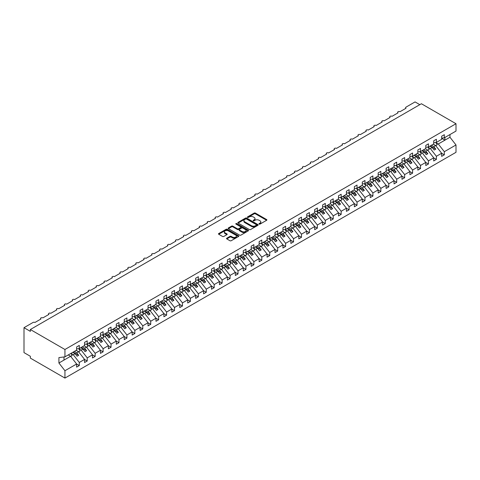 <?xml version="1.0" encoding="UTF-8"?>
<svg xmlns="http://www.w3.org/2000/svg" width="480" height="480" viewBox="0 0 480 480"><rect width="100%" height="100%" fill="white"/><g stroke="black" fill="none" stroke-linecap="round" stroke-linejoin="round"><path stroke-width="0.72" d="M259.128 224.106A0.618 0.354 0 0 0 259.998 224.106L266.622 220.284A0.882 0.51 0 0 0 266.88 219.924A0.882 0.51 0 0 0 266.622 219.564L255.402 213.084A0.882 0.51 0 0 0 254.154 213.084L247.536 216.906A0.618 0.354 0 0 0 248.406 217.41L249.264 216.918A2.82 1.626 0 0 1 253.254 216.918L254.19 217.458A2.82 1.626 0 0 1 255.012 218.61A2.82 1.626 0 0 1 254.19 219.762L253.332 220.254A0.618 0.354 0 0 0 254.202 220.758L255.06 220.266A2.82 1.626 0 0 1 259.05 220.266L259.98 220.8A2.82 1.626 0 0 1 260.808 221.952A2.82 1.626 0 0 1 259.98 223.104L259.128 223.602A0.618 0.354 0 0 0 259.128 224.106L259.128 223.602M226.8 238.2A0.882 0.51 0 0 0 226.542 238.554A0.882 0.51 0 0 0 226.8 238.914L229.95 240.732A0.882 0.51 0 0 0 231.192 240.732L238.548 236.49A0.882 0.51 0 0 0 238.806 236.13A0.882 0.51 0 0 0 238.548 235.77L227.334 229.296A0.882 0.51 0 0 0 226.086 229.296L218.73 233.538A0.882 0.51 0 0 0 218.472 233.898A0.882 0.51 0 0 0 218.73 234.258L222.534 236.454A0.882 0.51 0 0 0 223.782 236.454L226.926 234.636A0.882 0.51 0 0 0 227.184 234.276A0.882 0.51 0 0 0 226.926 233.916L225.042 232.83A2.358 1.362 0 0 1 224.352 231.864A2.358 1.362 0 0 1 225.804 230.61A2.358 1.362 0 0 1 228.372 230.904L235.758 235.164A2.358 1.362 0 0 1 236.448 236.13A2.358 1.362 0 0 1 234.996 237.384A2.358 1.362 0 0 1 232.428 237.09L231.192 236.382A0.882 0.51 0 0 0 229.95 236.382L226.8 238.2L226.8 238.914L229.95 237.114L229.95 236.382M441.654 138.15L444.318 137.814L456 131.07L456 123.726L421.404 103.746L30.348 329.52L30.348 331.356L24 327.69L33.048 322.464A1.344 0.78 0 0 1 34.95 322.464L40.98 318.984A1.344 0.78 0 0 1 40.59 318.432A1.344 0.78 0 0 1 41.418 317.718A1.344 0.78 0 0 1 42.888 317.886L48.918 314.4A1.344 0.78 0 0 1 48.522 313.854A1.344 0.78 0 0 1 49.356 313.134A1.344 0.78 0 0 1 50.82 313.302L56.85 309.822A1.344 0.78 0 0 1 56.46 309.27A1.344 0.78 0 0 1 57.288 308.55A1.344 0.78 0 0 1 58.758 308.724L64.788 305.238A1.344 0.78 0 0 1 64.392 304.692A1.344 0.78 0 0 1 65.226 303.972A1.344 0.78 0 0 1 66.69 304.14L72.72 300.66A1.344 0.78 0 0 1 72.33 300.108A1.344 0.78 0 0 1 73.158 299.388A1.344 0.78 0 0 1 74.628 299.556L80.658 296.076A1.344 0.78 0 0 1 80.262 295.524A1.344 0.78 0 0 1 81.096 294.81A1.344 0.78 0 0 1 82.56 294.978L88.596 291.498A1.344 0.78 0 0 1 88.2 290.946A1.344 0.78 0 0 1 89.028 290.226A1.344 0.78 0 0 1 90.498 290.394L96.528 286.914A1.344 0.78 0 0 1 96.132 286.362A1.344 0.78 0 0 1 96.966 285.648A1.344 0.78 0 0 1 98.436 285.816L104.466 282.33A1.344 0.78 0 0 1 104.07 281.784A1.344 0.78 0 0 1 104.904 281.064A1.344 0.78 0 0 1 106.368 281.232L112.398 277.752A1.344 0.78 0 0 1 112.008 277.2A1.344 0.78 0 0 1 112.836 276.48A1.344 0.78 0 0 1 114.306 276.654L120.336 273.168A1.344 0.78 0 0 1 119.94 272.622A1.344 0.78 0 0 1 120.774 271.902A1.344 0.78 0 0 1 122.238 272.07L128.268 268.59A1.344 0.78 0 0 1 127.878 268.038A1.344 0.78 0 0 1 128.706 267.318A1.344 0.78 0 0 1 130.176 267.486L136.206 264.006A1.344 0.78 0 0 1 135.81 263.454A1.344 0.78 0 0 1 136.644 262.74A1.344 0.78 0 0 1 138.108 262.908L144.144 259.428A1.344 0.78 0 0 1 143.748 258.876A1.344 0.78 0 0 1 144.576 258.156A1.344 0.78 0 0 1 146.046 258.324L152.076 254.844A1.344 0.78 0 0 1 151.68 254.292A1.344 0.78 0 0 1 152.514 253.578A1.344 0.78 0 0 1 153.978 253.746L160.014 250.26A1.344 0.78 0 0 1 159.618 249.714A1.344 0.78 0 0 1 160.446 248.994A1.344 0.78 0 0 1 161.916 249.162L167.946 245.682A1.344 0.78 0 0 1 167.55 245.13A1.344 0.78 0 0 1 168.384 244.41A1.344 0.78 0 0 1 169.854 244.584L175.884 241.098A1.344 0.78 0 0 1 175.488 240.552A1.344 0.78 0 0 1 176.322 239.832A1.344 0.78 0 0 1 177.786 240L183.816 236.52A1.344 0.78 0 0 1 183.426 235.968A1.344 0.78 0 0 1 184.254 235.248A1.344 0.78 0 0 1 185.724 235.416L191.754 231.936A1.344 0.78 0 0 1 191.358 231.384A1.344 0.78 0 0 1 192.192 230.67A1.344 0.78 0 0 1 193.656 230.838L199.686 227.358A1.344 0.78 0 0 1 199.296 226.806A1.344 0.78 0 0 1 200.124 226.086A1.344 0.78 0 0 1 201.594 226.254L207.624 222.774A1.344 0.78 0 0 1 207.228 222.222A1.344 0.78 0 0 1 208.062 221.508A1.344 0.78 0 0 1 209.526 221.676L215.562 218.19A1.344 0.78 0 0 1 215.166 217.644A1.344 0.78 0 0 1 215.994 216.924A1.344 0.78 0 0 1 217.464 217.092L223.494 213.612A1.344 0.78 0 0 1 223.098 213.06A1.344 0.78 0 0 1 223.932 212.34A1.344 0.78 0 0 1 225.396 212.514L231.432 209.028A1.344 0.78 0 0 1 231.036 208.482A1.344 0.78 0 0 1 231.864 207.762A1.344 0.78 0 0 1 233.334 207.93L239.364 204.45A1.344 0.78 0 0 1 238.968 203.898A1.344 0.78 0 0 1 239.802 203.178A1.344 0.78 0 0 1 241.272 203.346L247.302 199.866A1.344 0.78 0 0 1 246.906 199.314A1.344 0.78 0 0 1 247.74 198.6A1.344 0.78 0 0 1 249.204 198.768L255.234 195.288A1.344 0.78 0 0 1 254.844 194.736A1.344 0.78 0 0 1 255.672 194.016A1.344 0.78 0 0 1 257.142 194.184L263.172 190.704A1.344 0.78 0 0 1 262.776 190.152A1.344 0.78 0 0 1 263.61 189.438A1.344 0.78 0 0 1 265.074 189.606L271.104 186.12A1.344 0.78 0 0 1 270.714 185.574A1.344 0.78 0 0 1 271.542 184.854A1.344 0.78 0 0 1 273.012 185.022L279.042 181.542A1.344 0.78 0 0 1 278.646 180.99A1.344 0.78 0 0 1 279.48 180.27A1.344 0.78 0 0 1 280.944 180.444L286.98 176.958A1.344 0.78 0 0 1 286.584 176.412A1.344 0.78 0 0 1 287.412 175.692A1.344 0.78 0 0 1 288.882 175.86L294.912 172.38A1.344 0.78 0 0 1 294.516 171.828A1.344 0.78 0 0 1 295.35 171.108A1.344 0.78 0 0 1 296.82 171.276L302.85 167.796A1.344 0.78 0 0 1 302.454 167.244A1.344 0.78 0 0 1 303.282 166.53A1.344 0.78 0 0 1 304.752 166.698L310.782 163.218A1.344 0.78 0 0 1 310.386 162.666A1.344 0.78 0 0 1 311.22 161.946A1.344 0.78 0 0 1 312.69 162.114L318.72 158.634A1.344 0.78 0 0 1 318.324 158.082A1.344 0.78 0 0 1 319.158 157.368A1.344 0.78 0 0 1 320.622 157.536L326.652 154.05A1.344 0.78 0 0 1 326.262 153.504A1.344 0.78 0 0 1 327.09 152.784A1.344 0.78 0 0 1 328.56 152.952L334.59 149.472A1.344 0.78 0 0 1 334.194 148.92A1.344 0.78 0 0 1 335.028 148.2A1.344 0.78 0 0 1 336.492 148.374L342.522 144.888A1.344 0.78 0 0 1 342.132 144.342A1.344 0.78 0 0 1 342.96 143.622A1.344 0.78 0 0 1 344.43 143.79L350.46 140.31A1.344 0.78 0 0 1 350.064 139.758A1.344 0.78 0 0 1 350.898 139.038A1.344 0.78 0 0 1 352.362 139.206L358.398 135.726A1.344 0.78 0 0 1 358.002 135.174A1.344 0.78 0 0 1 358.83 134.46A1.344 0.78 0 0 1 360.3 134.628L366.33 131.148A1.344 0.78 0 0 1 365.934 130.596A1.344 0.78 0 0 1 366.768 129.876A1.344 0.78 0 0 1 368.238 130.044L374.268 126.564A1.344 0.78 0 0 1 373.872 126.012A1.344 0.78 0 0 1 374.7 125.298A1.344 0.78 0 0 1 376.17 125.466L382.2 121.98A1.344 0.78 0 0 1 381.804 121.434A1.344 0.78 0 0 1 382.638 120.714A1.344 0.78 0 0 1 384.108 120.882L390.138 117.402A1.344 0.78 0 0 1 389.742 116.85A1.344 0.78 0 0 1 390.576 116.13A1.344 0.78 0 0 1 392.04 116.304L398.07 112.818A1.344 0.78 0 0 1 397.68 112.272A1.344 0.78 0 0 1 398.508 111.552A1.344 0.78 0 0 1 399.978 111.72L406.008 108.24A1.344 0.78 180 0 1 405.612 107.688A1.344 0.78 180 0 1 406.008 107.136L415.056 101.916L419.814 104.664M456 123.726L64.944 349.494L30.348 329.52M249.33 229.548A0.882 0.51 0 0 0 250.572 229.548L257.928 225.3A0.882 0.51 0 0 0 258.186 224.94A0.882 0.51 0 0 0 257.928 224.58L246.708 218.106A0.882 0.51 0 0 0 245.466 218.106L238.11 222.348A0.882 0.51 0 0 0 237.852 222.708A0.882 0.51 0 0 0 238.11 223.068L249.33 229.548M236.208 224.238A0.618 0.354 0 0 1 236.832 224.322L236.832 223.59L248.238 230.172A0.882 0.51 0 0 1 248.496 230.532A0.882 0.51 0 0 1 248.238 230.892L240.882 235.14A0.882 0.51 0 0 1 239.64 235.14L228.42 228.666L231.57 226.86L231.57 226.128L228.42 227.946A0.882 0.51 0 0 0 228.162 228.306A0.882 0.51 0 0 0 228.42 228.666L228.42 227.946M231.57 226.86A0.882 0.51 0 0 1 232.812 226.86L232.812 226.128A0.882 0.51 0 0 0 231.57 226.128M232.812 226.128L237.366 228.756A0.882 0.51 0 0 0 238.608 228.756L240.696 227.55A0.882 0.51 0 0 0 240.954 227.19A0.882 0.51 0 0 0 240.696 226.83L235.962 224.094A0.618 0.354 0 0 1 236.832 223.59M64.944 349.494L64.944 356.844L76.626 350.1L76.626 346.968L79.296 345.426L79.296 348.564L76.626 348.894M79.296 348.564L84.564 345.522L84.564 342.384L87.228 340.848L87.228 343.98L84.564 344.31M87.228 343.98L92.496 340.938L92.496 337.806L95.166 336.264L95.166 339.396L92.496 339.732M95.166 339.396L100.434 336.354L100.434 333.222L103.098 331.686L103.098 334.818L100.434 335.148M103.098 334.818L108.366 331.776L108.366 328.644L111.036 327.102L111.036 330.234L108.366 330.57M111.036 330.234L116.304 327.192L116.304 324.06L118.968 322.518L118.968 325.656L116.304 325.986M118.968 325.656L124.242 322.614L124.242 319.476L126.906 317.94L126.906 321.072L124.242 321.408M126.906 321.072L132.174 318.03L132.174 314.898L134.838 313.356L134.838 316.494L132.174 316.824M134.838 316.494L140.112 313.452L140.112 310.314L142.776 308.778L142.776 311.91L140.112 312.24M142.776 311.91L148.044 308.868L148.044 305.736L150.714 304.194L150.714 307.326L148.044 307.662M150.714 307.326L155.982 304.284L155.982 301.152L158.646 299.616L158.646 302.748L155.982 303.078M158.646 302.748L163.914 299.706L163.914 296.574L166.584 295.032L166.584 298.164L163.914 298.5M166.584 298.164L171.852 295.122L171.852 291.99L174.516 290.448L174.516 293.586L171.852 293.916M174.516 293.586L179.784 290.544L179.784 287.406L182.454 285.87L182.454 289.002L179.784 289.338M182.454 289.002L187.722 285.96L187.722 282.828L190.386 281.286L190.386 284.424L187.722 284.754M190.386 284.424L195.66 281.382L195.66 278.244L198.324 276.708L198.324 279.84L195.66 280.17M198.324 279.84L203.592 276.798L203.592 273.666L206.256 272.124L206.256 275.256L203.592 275.592M206.256 275.256L211.53 272.214L211.53 269.082L214.194 267.546L214.194 270.678L211.53 271.008M214.194 270.678L219.462 267.636L219.462 264.504L222.132 262.962L222.132 266.094L219.462 266.43M222.132 266.094L227.4 263.052L227.4 259.92L230.064 258.378L230.064 261.516L227.4 261.846M230.064 261.516L235.332 258.474L235.332 255.336L238.002 253.8L238.002 256.932L235.332 257.268M238.002 256.932L243.27 253.89L243.27 250.758L245.934 249.216L245.934 252.354L243.27 252.684M245.934 252.354L251.202 249.312L251.202 246.174L253.872 244.638L253.872 247.77L251.202 248.1M253.872 247.77L259.14 244.728L259.14 241.596L261.804 240.054L261.804 243.186L259.14 243.522M261.804 243.186L267.078 240.144L267.078 237.012L269.742 235.476L269.742 238.608L267.078 238.938M269.742 238.608L275.01 235.566L275.01 232.434L277.68 230.892L277.68 234.024L275.01 234.36M277.68 234.024L282.948 230.982L282.948 227.85L285.612 226.308L285.612 229.446L282.948 229.776M285.612 229.446L290.88 226.404L290.88 223.266L293.55 221.73L293.55 224.862L290.88 225.198M293.55 224.862L298.818 221.82L298.818 218.688L301.482 217.146L301.482 220.284L298.818 220.614M301.482 220.284L306.75 217.242L306.75 214.104L309.42 212.568L309.42 215.7L306.75 216.03M309.42 215.7L314.688 212.658L314.688 209.526L317.352 207.984L317.352 211.116L314.688 211.452M317.352 211.116L322.62 208.074L322.62 204.942L325.29 203.406L325.29 206.538L322.62 206.868M325.29 206.538L330.558 203.496L330.558 200.364L333.222 198.822L333.222 201.954L330.558 202.29M333.222 201.954L338.496 198.912L338.496 195.78L341.16 194.238L341.16 197.376L338.496 197.706M341.16 197.376L346.428 194.334L346.428 191.196L349.098 189.66L349.098 192.792L346.428 193.128M349.098 192.792L354.366 189.75L354.366 186.618L357.03 185.076L357.03 188.214L354.366 188.544M357.03 188.214L362.298 185.172L362.298 182.034L364.968 180.498L364.968 183.63L362.298 183.96M364.968 183.63L370.236 180.588L370.236 177.456L372.9 175.914L372.9 179.046L370.236 179.382M372.9 179.046L378.168 176.004L378.168 172.872L380.838 171.336L380.838 174.468L378.168 174.798M380.838 174.468L386.106 171.426L386.106 168.294L388.77 166.752L388.77 169.884L386.106 170.22M388.77 169.884L394.038 166.842L394.038 163.71L396.708 162.168L396.708 165.306L394.038 165.636M396.708 165.306L401.976 162.264L401.976 159.126L404.64 157.59L404.64 160.722L401.976 161.058M404.64 160.722L409.914 157.68L409.914 154.548L412.578 153.006L412.578 156.144L409.914 156.474M412.578 156.144L417.846 153.102L417.846 149.964L420.516 148.428L420.516 151.56L417.846 151.89M420.516 151.56L425.784 148.518L425.784 145.386L428.448 143.844L428.448 146.976L425.784 147.312M428.448 146.976L433.716 143.934L433.716 140.802L436.386 139.266L436.386 142.398L433.716 142.728M76.626 364.044L79.296 365.586L79.296 362.454L84.564 359.412L78.534 351.696L76.2 350.346M70.932 353.388L73.26 354.738L79.296 362.454M84.564 359.466L87.228 361.002L87.228 357.87L92.496 354.828L86.466 347.112L84.132 345.768M78.672 348.696L81.198 350.154L87.228 357.87M92.496 354.882L95.166 356.424L95.166 353.292L100.434 350.25L94.404 342.534L92.07 341.184M86.604 344.118L89.136 345.576L95.166 353.292M100.434 350.304L103.098 351.84L103.098 348.708L108.366 345.666L102.336 337.95L100.002 336.606M94.542 339.534L97.068 340.992L103.098 348.708M108.366 345.72L111.036 347.262L111.036 344.124L116.304 341.082L110.274 333.372L107.94 332.022M102.48 334.95L105.006 336.414L111.036 344.124M116.304 341.142L118.968 342.678L118.968 339.546L124.242 336.504L118.206 328.788L115.878 327.444M110.412 330.372L112.938 331.83L118.968 339.546M124.242 336.558L126.906 338.1L126.906 334.962L132.174 331.92L126.144 324.204L123.81 322.86M118.35 325.788L120.876 327.246L126.906 334.962M132.174 331.974L134.838 333.516L134.838 330.384L140.112 327.342L134.082 319.626L131.748 318.276M126.282 321.21L128.808 322.668L134.838 330.384M140.112 327.396L142.776 328.932L142.776 325.8L148.044 322.758L142.014 315.042L139.68 313.698M134.22 316.626L136.746 318.084L142.776 325.8M148.044 322.812L150.714 324.354L150.714 321.222L155.982 318.18L149.952 310.464L147.618 309.114M142.152 312.048L144.678 313.506L150.714 321.222M155.982 318.234L158.646 319.77L158.646 316.638L163.914 313.596L157.884 305.88L155.55 304.536M150.09 307.464L152.616 308.922L158.646 316.638M163.914 313.65L166.584 315.192L166.584 312.054L171.852 309.012L165.822 301.302L163.488 299.952M158.022 302.88L160.554 304.344L166.584 312.054M171.852 309.072L174.516 310.608L174.516 307.476L179.784 304.434L173.754 296.718L171.42 295.374M165.96 298.302L168.486 299.76L174.516 307.476M179.784 304.488L182.454 306.03L182.454 302.892L187.722 299.85L181.692 292.134L179.358 290.79M173.898 293.718L176.424 295.176L182.454 302.892M187.722 299.904L190.386 301.446L190.386 298.314L195.66 295.272L189.624 287.556L187.296 286.206M181.83 289.14L184.356 290.598L190.386 298.314M195.66 295.326L198.324 296.862L198.324 293.73L203.592 290.688L197.562 282.972L195.228 281.628M189.768 284.556L192.294 286.014L198.324 293.73M203.592 290.742L206.256 292.284L206.256 289.152L211.53 286.11L205.5 278.394L203.166 277.044M197.7 279.978L200.226 281.436L206.256 289.152M211.53 286.164L214.194 287.7L214.194 284.568L219.462 281.526L213.432 273.81L211.098 272.466M205.638 275.394L208.164 276.852L214.194 284.568M219.462 281.58L222.132 283.122L222.132 279.984L227.4 276.942L221.37 269.232L219.036 267.882M213.57 270.81L216.096 272.274L222.132 279.984M227.4 277.002L230.064 278.538L230.064 275.406L235.332 272.364L229.302 264.648L226.968 263.304M221.508 266.232L224.034 267.69L230.064 275.406M235.332 272.418L238.002 273.96L238.002 270.822L243.27 267.78L237.24 260.064L234.906 258.72M229.44 261.648L231.972 263.106L238.002 270.822M243.27 267.834L245.934 269.376L245.934 266.244L251.202 263.202L245.172 255.486L242.838 254.136M237.378 257.07L239.904 258.528L245.934 266.244M251.202 263.256L253.872 264.792L253.872 261.66L259.14 258.618L253.11 250.902L250.776 249.558M245.316 252.486L247.842 253.944L253.872 261.66M259.14 258.672L261.804 260.214L261.804 257.082L267.078 254.04L261.042 246.324L258.714 244.974M253.248 247.908L255.774 249.366L261.804 257.082M267.078 254.094L269.742 255.63L269.742 252.498L275.01 249.456L268.98 241.74L266.646 240.396M261.186 243.324L263.712 244.782L269.742 252.498M275.01 249.51L277.68 251.052L277.68 247.914L282.948 244.872L276.918 237.162L274.584 235.812M269.118 238.74L271.644 240.204L277.68 247.914M282.948 244.932L285.612 246.468L285.612 243.336L290.88 240.294L284.85 232.578L282.516 231.234M277.056 234.162L279.582 235.62L285.612 243.336M290.88 240.348L293.55 241.89L293.55 238.752L298.818 235.71L292.788 227.994L290.454 226.65M284.988 229.578L287.514 231.036L293.55 238.752M298.818 235.764L301.482 237.306L301.482 234.174L306.75 231.132L300.72 223.416L298.386 222.066M292.926 225L295.452 226.458L301.482 234.174M306.75 231.186L309.42 232.722L309.42 229.59L314.688 226.548L308.658 218.832L306.324 217.488M300.858 220.416L303.39 221.874L309.42 229.59M314.688 226.602L317.352 228.144L317.352 225.012L322.62 221.97L316.59 214.254L314.256 212.904M308.796 215.838L311.322 217.296L317.352 225.012M322.62 222.024L325.29 223.56L325.29 220.428L330.558 217.386L324.528 209.67L322.194 208.326M316.734 211.254L319.26 212.712L325.29 220.428M330.558 217.44L333.222 218.982L333.222 215.844L338.496 212.802L332.46 205.092L330.132 203.742M324.666 206.67L327.192 208.134L333.222 215.844M338.496 212.862L341.16 214.398L341.16 211.266L346.428 208.224L340.398 200.508L338.064 199.164M332.604 202.092L335.13 203.55L341.16 211.266M346.428 208.278L349.098 209.82L349.098 206.682L354.366 203.64L348.336 195.924L346.002 194.58M340.536 197.508L343.062 198.966L349.098 206.682M354.366 203.694L357.03 205.236L357.03 202.104L362.298 199.062L356.268 191.346L353.934 189.996M348.474 192.93L351 194.388L357.03 202.104M362.298 199.116L364.968 200.652L364.968 197.52L370.236 194.478L364.206 186.762L361.872 185.418M356.406 188.346L358.932 189.804L364.968 197.52M370.236 194.532L372.9 196.074L372.9 192.942L378.168 189.9L372.138 182.184L369.804 180.834M364.344 183.768L366.87 185.226L372.9 192.942M378.168 189.954L380.838 191.49L380.838 188.358L386.106 185.316L380.076 177.6L377.742 176.256M372.276 179.184L374.808 180.642L380.838 188.358M386.106 185.37L388.77 186.912L388.77 183.774L394.038 180.732L388.008 173.022L385.674 171.672M380.214 174.6L382.74 176.064L388.77 183.774M394.038 180.792L396.708 182.328L396.708 179.196L401.976 176.154L395.946 168.438L393.612 167.094M388.152 170.022L390.678 171.48L396.708 179.196M401.976 176.208L404.64 177.75L404.64 174.612L409.914 171.57L403.878 163.854L401.55 162.51M396.084 165.438L398.61 166.896L404.64 174.612M409.914 171.624L412.578 173.166L412.578 170.034L417.846 166.992L411.816 159.276L409.482 157.926M404.022 160.86L406.548 162.318L412.578 170.034M417.846 167.046L420.516 168.582L420.516 165.45L425.784 162.408L419.754 154.692L417.42 153.348M411.954 156.276L414.48 157.734L420.516 165.45M425.784 162.462L428.448 164.004L428.448 160.872L433.716 157.83L427.686 150.114L425.352 148.764M419.892 151.698L422.418 153.156L428.448 160.872M433.716 157.884L436.386 159.42L436.386 156.288L441.654 153.246L441.654 156.378L444.318 154.842L444.318 151.704L456 144.96L456 152.31L64.944 378.084L30.348 358.11L30.348 356.274L24 352.614L24 327.69M427.824 147.114L430.35 148.572L436.386 156.288M444.318 137.814L444.318 134.682L441.654 136.224L441.654 139.356L436.386 142.398M441.654 153.3L444.318 154.842M435.762 142.53L438.288 143.994L444.318 151.704M64.944 356.844L58.914 357.594L58.914 363.018L70.596 356.274L68.262 354.93M70.596 356.274L76.626 363.99L76.626 367.128L79.296 365.586M87.228 361.002L84.564 362.544L84.564 359.412M95.166 356.424L92.496 357.96L92.496 354.828M103.098 351.84L100.434 353.382L100.434 350.25M111.036 347.262L108.366 348.798L108.366 345.666M118.968 342.678L116.304 344.22L116.304 341.082M126.906 338.1L124.242 339.636L124.242 336.504M134.838 333.516L132.174 335.058L132.174 331.92M142.776 328.932L140.112 330.474L140.112 327.342M150.714 324.354L148.044 325.89L148.044 322.758M158.646 319.77L155.982 321.312L155.982 318.18M166.584 315.192L163.914 316.728L163.914 313.596M174.516 310.608L171.852 312.15L171.852 309.012M182.454 306.03L179.784 307.566L179.784 304.434M190.386 301.446L187.722 302.988L187.722 299.85M198.324 296.862L195.66 298.404L195.66 295.272M206.256 292.284L203.592 293.82L203.592 290.688M214.194 287.7L211.53 289.242L211.53 286.11M222.132 283.122L219.462 284.658L219.462 281.526M230.064 278.538L227.4 280.08L227.4 276.942M238.002 273.96L235.332 275.496L235.332 272.364M245.934 269.376L243.27 270.918L243.27 267.78M253.872 264.792L251.202 266.334L251.202 263.202M261.804 260.214L259.14 261.75L259.14 258.618M269.742 255.63L267.078 257.172L267.078 254.04M277.68 251.052L275.01 252.588L275.01 249.456M285.612 246.468L282.948 248.01L282.948 244.872M293.55 241.89L290.88 243.426L290.88 240.294M301.482 237.306L298.818 238.848L298.818 235.71M309.42 232.722L306.75 234.264L306.75 231.132M317.352 228.144L314.688 229.68L314.688 226.548M325.29 223.56L322.62 225.102L322.62 221.97M333.222 218.982L330.558 220.518L330.558 217.386M341.16 214.398L338.496 215.94L338.496 212.802M349.098 209.82L346.428 211.356L346.428 208.224M357.03 205.236L354.366 206.778L354.366 203.64M364.968 200.652L362.298 202.194L362.298 199.062M372.9 196.074L370.236 197.61L370.236 194.478M380.838 191.49L378.168 193.032L378.168 189.9M388.77 186.912L386.106 188.448L386.106 185.316M396.708 182.328L394.038 183.87L394.038 180.732M404.64 177.75L401.976 179.286L401.976 176.154M412.578 173.166L409.914 174.708L409.914 171.57M420.516 168.582L417.846 170.124L417.846 166.992M428.448 164.004L425.784 165.54L425.784 162.408M436.386 159.42L433.716 160.962L433.716 157.83M58.914 363.018L64.944 370.734L76.626 363.99M64.944 370.734L64.944 378.084M73.26 354.738L75.102 353.676L77.088 356.214L78.672 355.296L76.692 352.758L78.534 351.696M72.768 352.326L75.102 353.676M74.358 351.414L76.692 352.758M81.198 350.154L83.04 349.092L85.026 351.63L86.61 350.718L84.624 348.174L86.466 347.112M80.706 347.748L83.04 349.092M82.29 346.83L84.624 348.174M89.136 345.576L90.972 344.514L92.958 347.052L94.548 346.134L92.562 343.596L94.404 342.534M88.644 343.164L90.972 344.514M90.228 342.246L92.562 343.596M97.068 340.992L98.91 339.93L100.896 342.468L102.48 341.55L100.494 339.012L102.336 337.95M96.576 338.586L98.91 339.93M98.166 337.668L100.494 339.012M105.006 336.414L106.842 335.346L108.828 337.89L110.418 336.972L108.432 334.434L110.274 333.372M104.514 334.002L106.842 335.346M106.098 333.084L108.432 334.434M112.938 331.83L114.78 330.768L116.766 333.306L118.35 332.388L116.37 329.85L118.206 328.788M112.446 329.418L114.78 330.768M114.036 328.506L116.37 329.85M120.876 327.246L122.718 326.184L124.698 328.722L126.288 327.81L124.302 325.272L126.144 324.204M120.384 324.84L122.718 326.184M121.968 323.922L124.302 325.272M128.808 322.668L130.65 321.606L132.636 324.144L134.22 323.226L132.24 320.688L134.082 319.626M128.316 320.256L130.65 321.606M129.906 319.344L132.24 320.688M136.746 318.084L138.588 317.022L140.568 319.56L142.158 318.648L140.172 316.104L142.014 315.042M136.254 315.678L138.588 317.022M137.838 314.76L140.172 316.104M144.678 313.506L146.52 312.444L148.506 314.982L150.09 314.064L148.11 311.526L149.952 310.464M144.186 311.094L146.52 312.444M145.776 310.176L148.11 311.526M152.616 308.922L154.458 307.86L156.444 310.398L158.028 309.48L156.042 306.942L157.884 305.88M152.124 306.516L154.458 307.86M153.708 305.598L156.042 306.942M160.554 304.344L162.39 303.276L164.376 305.82L165.966 304.902L163.98 302.364L165.822 301.302M160.062 301.932L162.39 303.276M161.646 301.014L163.98 302.364M168.486 299.76L170.328 298.698L172.314 301.236L173.898 300.318L171.912 297.78L173.754 296.718M167.994 297.348L170.328 298.698M169.584 296.436L171.912 297.78M176.424 295.176L178.266 294.114L180.246 296.652L181.836 295.74L179.85 293.202L181.692 292.134M175.932 292.77L178.266 294.114M177.516 291.852L179.85 293.202M184.356 290.598L186.198 289.536L188.184 292.074L189.768 291.156L187.788 288.618L189.624 287.556M183.864 288.186L186.198 289.536M185.454 287.274L187.788 288.618M192.294 286.014L194.136 284.952L196.116 287.49L197.706 286.578L195.72 284.034L197.562 282.972M191.802 283.608L194.136 284.952M193.386 282.69L195.72 284.034M200.226 281.436L202.068 280.374L204.054 282.912L205.638 281.994L203.658 279.456L205.5 278.394M199.734 279.024L202.068 280.374M201.324 278.106L203.658 279.456M208.164 276.852L210.006 275.79L211.986 278.328L213.576 277.41L211.59 274.872L213.432 273.81M207.672 274.446L210.006 275.79M209.256 273.528L211.59 274.872M216.096 272.274L217.938 271.206L219.924 273.75L221.508 272.832L219.528 270.294L221.37 269.232M215.604 269.862L217.938 271.206M217.194 268.944L219.528 270.294M224.034 267.69L225.876 266.628L227.862 269.166L229.446 268.248L227.46 265.71L229.302 264.648M223.542 265.278L225.876 266.628M225.132 264.366L227.46 265.71M231.972 263.106L233.808 262.044L235.794 264.582L237.384 263.67L235.398 261.132L237.24 260.064M231.48 260.7L233.808 262.044M233.064 259.782L235.398 261.132M239.904 258.528L241.746 257.466L243.732 260.004L245.316 259.086L243.33 256.548L245.172 255.486M239.412 256.116L241.746 257.466M241.002 255.204L243.33 256.548M247.842 253.944L249.684 252.882L251.664 255.42L253.254 254.508L251.268 251.964L253.11 250.902M247.35 251.538L249.684 252.882M248.934 250.62L251.268 251.964M255.774 249.366L257.616 248.304L259.602 250.842L261.186 249.924L259.206 247.386L261.042 246.324M255.282 246.954L257.616 248.304M256.872 246.036L259.206 247.386M263.712 244.782L265.554 243.72L267.534 246.258L269.124 245.34L267.138 242.802L268.98 241.74M263.22 242.376L265.554 243.72M264.804 241.458L267.138 242.802M271.644 240.204L273.486 239.136L275.472 241.68L277.056 240.762L275.076 238.224L276.918 237.162M271.152 237.792L273.486 239.136M272.742 236.874L275.076 238.224M279.582 235.62L281.424 234.558L283.404 237.096L284.994 236.178L283.008 233.64L284.85 232.578M279.09 233.208L281.424 234.558M280.674 232.296L283.008 233.64M287.514 231.036L289.356 229.974L291.342 232.512L292.932 231.6L290.946 229.062L292.788 227.994M287.022 228.63L289.356 229.974M288.612 227.712L290.946 229.062M295.452 226.458L297.294 225.396L299.28 227.934L300.864 227.016L298.878 224.478L300.72 223.416M294.96 224.046L297.294 225.396M296.55 223.134L298.878 224.478M303.39 221.874L305.226 220.812L307.212 223.35L308.802 222.438L306.816 219.894L308.658 218.832M302.898 219.468L305.226 220.812M304.482 218.55L306.816 219.894M311.322 217.296L313.164 216.234L315.15 218.772L316.734 217.854L314.748 215.316L316.59 214.254M310.83 214.884L313.164 216.234M312.42 213.966L314.748 215.316M319.26 212.712L321.102 211.65L323.082 214.188L324.672 213.27L322.686 210.732L324.528 209.67M318.768 210.306L321.102 211.65M320.352 209.388L322.686 210.732M327.192 208.134L329.034 207.066L331.02 209.61L332.604 208.692L330.624 206.154L332.46 205.092M326.7 205.722L329.034 207.066M328.29 204.804L330.624 206.154M335.13 203.55L336.972 202.488L338.952 205.026L340.542 204.108L338.556 201.57L340.398 200.508M334.638 201.138L336.972 202.488M336.222 200.226L338.556 201.57M343.062 198.966L344.904 197.904L346.89 200.442L348.474 199.53L346.494 196.992L348.336 195.924M342.57 196.56L344.904 197.904M344.16 195.642L346.494 196.992M351 194.388L352.842 193.326L354.822 195.864L356.412 194.946L354.426 192.408L356.268 191.346M350.508 191.976L352.842 193.326M352.092 191.064L354.426 192.408M358.932 189.804L360.774 188.742L362.76 191.28L364.35 190.368L362.364 187.824L364.206 186.762M358.44 187.398L360.774 188.742M360.03 186.48L362.364 187.824M366.87 185.226L368.712 184.164L370.698 186.702L372.282 185.784L370.296 183.246L372.138 182.184M366.378 182.814L368.712 184.164M367.968 181.896L370.296 183.246M374.808 180.642L376.644 179.58L378.63 182.118L380.22 181.2L378.234 178.662L380.076 177.6M374.316 178.236L376.644 179.58M375.9 177.318L378.234 178.662M382.74 176.064L384.582 174.996L386.568 177.54L388.152 176.622L386.166 174.084L388.008 173.022M382.248 173.652L384.582 174.996M383.838 172.734L386.166 174.084M390.678 171.48L392.52 170.418L394.5 172.956L396.09 172.038L394.104 169.5L395.946 168.438M390.186 169.068L392.52 170.418M391.77 168.156L394.104 169.5M398.61 166.896L400.452 165.834L402.438 168.372L404.022 167.46L402.042 164.922L403.878 163.854M398.118 164.49L400.452 165.834M399.708 163.572L402.042 164.922M406.548 162.318L408.39 161.256L410.37 163.794L411.96 162.876L409.974 160.338L411.816 159.276M406.056 159.906L408.39 161.256M407.64 158.994L409.974 160.338M414.48 157.734L416.322 156.672L418.308 159.21L419.892 158.298L417.912 155.754L419.754 154.692M413.988 155.328L416.322 156.672M415.578 154.41L417.912 155.754M422.418 153.156L424.26 152.094L426.24 154.632L427.83 153.714L425.844 151.176L427.686 150.114M421.926 150.744L424.26 152.094M423.51 149.826L425.844 151.176M430.35 148.572L432.192 147.51L434.178 150.048L435.768 149.13L433.782 146.592L435.624 145.53L441.654 153.246M429.858 146.166L432.192 147.51M431.448 145.248L433.782 146.592M435.624 145.53L433.29 144.186M438.288 143.994L449.97 137.25L456 144.96M441.654 138.312L444.888 140.178L444.888 137.484M449.97 134.556L449.97 137.25M63.996 360.09L63.996 356.964M430.242 145.944L435.768 149.13M422.304 150.522L427.83 153.714M414.372 155.106L419.892 158.298M406.434 159.69L411.96 162.876M398.502 164.268L404.022 167.46M390.564 168.852L396.09 172.038M382.632 173.43L388.152 176.622M374.694 178.014L380.22 181.2M366.762 182.592L372.282 185.784M358.824 187.176L364.35 190.368M350.886 191.76L356.412 194.946M342.954 196.338L348.474 199.53M335.016 200.922L340.542 204.108M327.084 205.5L332.604 208.692M319.146 210.084L324.672 213.27M311.214 214.662L316.734 217.854M303.276 219.246L308.802 222.438M295.338 223.83L300.864 227.016M287.406 228.408L292.932 231.6M279.468 232.992L284.994 236.178M271.536 237.57L277.056 240.762M263.598 242.154L269.124 245.34M255.666 246.732L261.186 249.924M247.728 251.316L253.254 254.508M239.796 255.9L245.316 259.086M231.858 260.478L237.384 263.67M223.92 265.062L229.446 268.248M215.988 269.64L221.508 272.832M208.05 274.224L213.576 277.41M200.118 278.802L205.638 281.994M192.18 283.386L197.706 286.578M184.248 287.97L189.768 291.156M176.31 292.548L181.836 295.74M168.378 297.132L173.898 300.318M160.44 301.71L165.966 304.902M152.502 306.294L158.028 309.48M144.57 310.872L150.09 314.064M136.632 315.456L142.158 318.648M128.7 320.04L134.22 323.226M120.762 324.618L126.288 327.81M112.83 329.202L118.35 332.388M104.892 333.78L110.418 336.972M96.96 338.364L102.48 341.55M89.022 342.942L94.548 346.134M81.084 347.526L86.61 350.718M73.152 352.11L78.672 355.296M259.374 224.19L259.98 223.836A2.82 1.626 0 0 0 260.808 222.69L260.808 221.952M255.012 218.61L255.012 219.342A2.82 1.626 0 0 1 254.19 220.494L253.578 220.848M266.622 219.564L266.622 220.284L255.402 213.822A0.882 0.51 0 0 0 254.154 213.822L247.782 217.5M257.916 225.306L246.708 218.838A0.882 0.51 0 0 0 245.466 218.838L238.122 223.074L238.11 222.348M256.368 225.192A0.618 0.354 0 0 0 256.368 224.688L246.522 219.006A0.618 0.354 0 0 0 245.652 219.006L244.746 219.528A2.82 1.626 0 0 0 243.924 220.68A2.82 1.626 0 0 0 244.746 221.826L251.478 225.714A2.82 1.626 0 0 0 255.468 225.714L256.368 225.192L256.368 225.924A0.618 0.354 0 0 0 256.548 225.672L256.548 224.94M243.924 220.68L243.924 221.412A2.82 1.626 0 0 0 244.746 222.564L244.746 221.826M256.368 225.924L255.468 226.446A2.82 1.626 0 0 1 251.478 226.446L244.746 222.564M232.812 226.86L237.366 229.488A0.882 0.51 0 0 0 238.608 229.488L240.696 228.282A0.882 0.51 0 0 0 240.954 227.922L240.954 227.19M236.832 224.322L248.226 230.898M242.082 231.48A2.358 1.362 0 0 0 244.65 231.774A2.358 1.362 0 0 0 246.108 230.514A2.358 1.362 0 0 0 245.418 229.554L242.814 228.054A0.882 0.51 0 0 0 241.572 228.054L239.484 229.26A0.882 0.51 0 0 0 239.226 229.614A0.882 0.51 0 0 0 239.484 229.974L242.082 231.48L242.082 232.212A2.358 1.362 0 0 0 244.65 232.506A2.358 1.362 0 0 0 246.108 231.252L246.108 230.514M239.226 229.614L239.226 230.352A0.882 0.51 0 0 0 239.484 230.712L239.484 229.974M242.082 232.212L239.484 230.712M236.448 236.13L236.448 236.862A2.358 1.362 0 0 1 234.996 238.122A2.358 1.362 0 0 1 232.428 237.822L231.192 237.114A0.882 0.51 0 0 0 229.95 237.114M224.352 231.864L224.352 232.596A2.358 1.362 0 0 0 225.042 233.562L225.042 232.83M226.926 233.916L226.926 234.636L225.042 233.562M238.536 236.496L227.334 230.028A0.882 0.51 0 0 0 226.086 230.028L218.742 234.264L218.73 233.538M433.464 144.084L433.704 144.42M435.726 142.482L437.274 144.66L435.666 145.584M437.274 144.66L435.774 145.722M425.526 148.668L425.766 149.004M427.788 147.06L429.336 149.238L427.728 150.168M429.336 149.238L427.836 150.306M417.594 153.246L417.834 153.588M419.85 151.644L421.404 153.822L419.796 154.752M421.404 153.822L419.904 154.89M409.656 157.83L409.896 158.166M411.918 156.222L413.466 158.4L411.858 159.33M413.466 158.4L411.966 159.468M401.718 162.408L401.964 162.75M403.98 160.806L405.534 162.984L403.926 163.914M405.534 162.984L404.034 164.052M393.786 166.992L394.026 167.328M396.048 165.384L397.596 167.568L395.988 168.492M397.596 167.568L396.096 168.63M385.848 171.57L386.088 171.912M388.11 169.968L389.658 172.146L388.056 173.076M389.658 172.146L388.164 173.214M377.916 176.154L378.156 176.49M380.178 174.552L381.726 176.73L380.118 177.654M381.726 176.73L380.226 177.792M369.978 180.738L370.218 181.074M372.24 179.13L373.788 181.308L372.18 182.238M373.788 181.308L372.288 182.376M362.046 185.316L362.286 185.658M364.308 183.714L365.856 185.892L364.248 186.822M365.856 185.892L364.356 186.96M354.108 189.9L354.348 190.236M356.37 188.292L357.918 190.47L356.31 191.4M357.918 190.47L356.418 191.538M346.176 194.478L346.416 194.82M348.432 192.876L349.986 195.054L348.378 195.984M349.986 195.054L348.486 196.122M338.238 199.062L338.478 199.398M340.5 197.454L342.048 199.638L340.44 200.562M342.048 199.638L340.548 200.7M330.3 203.64L330.546 203.982M332.562 202.038L334.116 204.216L332.508 205.146M334.116 204.216L332.616 205.284M322.368 208.224L322.608 208.56M324.63 206.622L326.178 208.8L324.57 209.724M326.178 208.8L324.678 209.862M314.43 212.808L314.67 213.144M316.692 211.2L318.24 213.378L316.638 214.308M318.24 213.378L316.746 214.446M306.498 217.386L306.738 217.728M308.76 215.784L310.308 217.962L308.7 218.892M310.308 217.962L308.808 219.03M298.56 221.97L298.8 222.306M300.822 220.362L302.37 222.54L300.762 223.47M302.37 222.54L300.87 223.608M290.628 226.548L290.868 226.89M292.89 224.946L294.438 227.124L292.83 228.054M294.438 227.124L292.938 228.192M282.69 231.132L282.93 231.468M284.952 229.524L286.5 231.708L284.892 232.632M286.5 231.708L285 232.77M274.758 235.71L274.998 236.052M277.014 234.108L278.568 236.286L276.96 237.216M278.568 236.286L277.068 237.354M266.82 240.294L267.06 240.63M269.082 238.692L270.63 240.87L269.022 241.794M270.63 240.87L269.13 241.932M258.882 244.878L259.128 245.214M261.144 243.27L262.698 245.448L261.09 246.378M262.698 245.448L261.198 246.516M250.95 249.456L251.19 249.798M253.212 247.854L254.76 250.032L253.152 250.962M254.76 250.032L253.26 251.1M243.012 254.04L243.252 254.376M245.274 252.432L246.822 254.61L245.22 255.54M246.822 254.61L245.328 255.678M235.08 258.618L235.32 258.96M237.342 257.016L238.89 259.194L237.282 260.124M238.89 259.194L237.39 260.262M227.142 263.202L227.382 263.538M229.404 261.594L230.952 263.778L229.344 264.702M230.952 263.778L229.452 264.84M219.21 267.78L219.45 268.122M221.472 266.178L223.02 268.356L221.412 269.286M223.02 268.356L221.52 269.424M211.272 272.364L211.512 272.7M213.534 270.762L215.082 272.94L213.474 273.864M215.082 272.94L213.582 274.002M203.34 276.948L203.58 277.284M205.596 275.34L207.15 277.518L205.542 278.448M207.15 277.518L205.65 278.586M195.402 281.526L195.642 281.868M197.664 279.924L199.212 282.102L197.604 283.032M199.212 282.102L197.712 283.17M187.464 286.11L187.71 286.446M189.726 284.502L191.28 286.68L189.672 287.61M191.28 286.68L189.78 287.748M179.532 290.688L179.772 291.03M181.794 289.086L183.342 291.264L181.734 292.194M183.342 291.264L181.842 292.332M171.594 295.272L171.834 295.608M173.856 293.664L175.404 295.848L173.796 296.772M175.404 295.848L173.91 296.91M163.662 299.85L163.902 300.192M165.924 298.248L167.472 300.426L165.864 301.356M167.472 300.426L165.972 301.494M155.724 304.434L155.964 304.77M157.986 302.832L159.534 305.01L157.926 305.934M159.534 305.01L158.034 306.072M147.792 309.018L148.032 309.354M150.054 307.41L151.602 309.588L149.994 310.518M151.602 309.588L150.102 310.656M139.854 313.596L140.094 313.938M142.116 311.994L143.664 314.172L142.056 315.102M143.664 314.172L142.164 315.24M131.916 318.18L132.162 318.516M134.178 316.572L135.732 318.75L134.124 319.68M135.732 318.75L134.232 319.818M123.984 322.758L124.224 323.1M126.246 321.156L127.794 323.334L126.186 324.264M127.794 323.334L126.294 324.402M116.046 327.342L116.292 327.678M118.308 325.734L119.856 327.918L118.254 328.842M119.856 327.918L118.362 328.98M108.114 331.92L108.354 332.262M110.376 330.318L111.924 332.496L110.316 333.426M111.924 332.496L110.424 333.564M100.176 336.504L100.416 336.84M102.438 334.902L103.986 337.08L102.378 338.004M103.986 337.08L102.492 338.142M92.244 341.088L92.484 341.424M94.506 339.48L96.054 341.658L94.446 342.588M96.054 341.658L94.554 342.726M84.306 345.666L84.546 346.008M86.568 344.064L88.116 346.242L86.508 347.172M88.116 346.242L86.616 347.31M76.374 350.25L76.614 350.586M78.636 348.642L80.184 350.82L78.576 351.75M80.184 350.82L78.684 351.888M68.436 354.828L68.676 355.17M70.848 353.436L72.246 355.404L70.638 356.334M72.246 355.404L70.746 356.472M259.98 223.836L259.98 223.104M253.332 220.758L253.332 220.254M254.19 220.494L254.19 219.762M247.536 217.41L247.536 216.906M254.154 213.822L254.154 213.084M255.402 213.822L255.402 213.084M245.466 218.838L245.466 218.106M246.708 218.838L246.708 218.106M257.928 225.3L257.928 224.58M251.478 226.446L251.478 225.714M255.468 226.446L255.468 225.714M237.366 229.488L237.366 228.756M238.608 229.488L238.608 228.756M240.696 228.282L240.696 227.55M248.238 230.892L248.238 230.172M231.192 237.114L231.192 236.382M232.428 237.822L232.428 237.09M226.086 230.028L226.086 229.296M227.334 230.028L227.334 229.296M238.548 236.49L238.548 235.77M397.68 113.046L397.68 112.272M405.612 108.468L405.612 107.688M389.742 117.63L389.742 116.85M381.804 122.208L381.804 121.434M373.872 126.792L373.872 126.012M365.934 131.37L365.934 130.596M358.002 135.954L358.002 135.174M350.064 140.538L350.064 139.758M342.132 145.116L342.132 144.342M334.194 149.7L334.194 148.92M326.262 154.278L326.262 153.504M318.324 158.862L318.324 158.082M310.386 163.44L310.386 162.666M302.454 168.024L302.454 167.244M294.516 172.608L294.516 171.828M286.584 177.186L286.584 176.412M278.646 181.77L278.646 180.99M270.714 186.348L270.714 185.574M262.776 190.932L262.776 190.152M254.844 195.51L254.844 194.736M246.906 200.094L246.906 199.314M238.968 204.678L238.968 203.898M231.036 209.256L231.036 208.482M223.098 213.84L223.098 213.06M215.166 218.418L215.166 217.644M207.228 223.002L207.228 222.222M199.296 227.58L199.296 226.806M191.358 232.164L191.358 231.384M183.426 236.748L183.426 235.968M175.488 241.326L175.488 240.552M167.55 245.91L167.55 245.13M159.618 250.488L159.618 249.714M151.68 255.072L151.68 254.292M143.748 259.65L143.748 258.876M135.81 264.234L135.81 263.454M127.878 268.818L127.878 268.038M119.94 273.396L119.94 272.622M112.008 277.98L112.008 277.2M104.07 282.558L104.07 281.784M96.132 287.142L96.132 286.362M88.2 291.72L88.2 290.946M80.262 296.304L80.262 295.524M72.33 300.888L72.33 300.108M64.392 305.466L64.392 304.692M56.46 310.05L56.46 309.27M48.522 314.628L48.522 313.854M40.59 319.212L40.59 318.432"/></g></svg>
